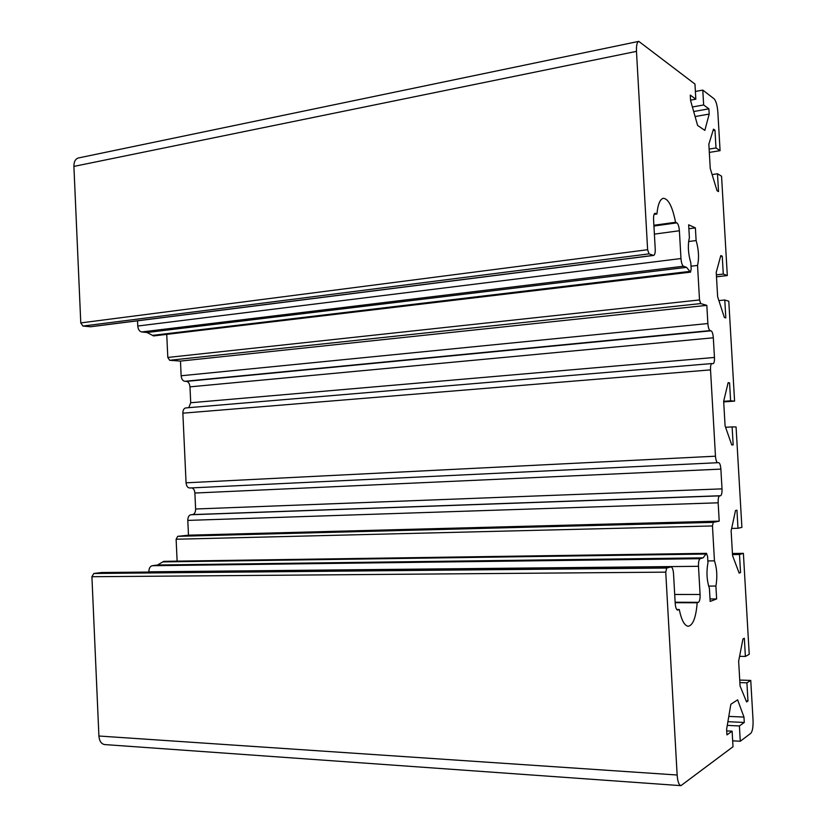 <?xml version="1.0" encoding="UTF-8"?>
<svg xmlns="http://www.w3.org/2000/svg" width="827" height="827" viewBox="0 0 827 827"><rect width="100%" height="100%" fill="white"/><g stroke="black" fill="none" stroke-linecap="round" stroke-linejoin="round"><path stroke-width="1.24" d="M719.211 521.134L718.156 502.806C718.043 498.743 718.529 496.427 719.635 495.869L720.555 495.735C721.651 495.166 722.126 492.882 722.012 488.871L720.875 469.116C720.534 465.146 719.8 462.996 718.663 462.655L717.722 462.717C716.575 462.376 715.831 460.205 715.479 456.194L710.527 369.886C710.403 366.092 710.869 363.973 711.902 363.549L713.091 363.715C714.125 363.28 714.58 361.203 714.456 357.45L713.319 337.798C712.988 333.808 712.233 331.482 711.075 330.821L710.135 330.593C708.966 329.932 708.212 327.575 707.871 323.543L706.827 305.359L700.696 303.581L699.518 299.943L697.543 265.426C699.208 257.993 698.732 249.702 696.117 240.554L695.393 227.88L688.653 224.82L689.387 237.69C687.65 245.216 688.126 253.62 690.824 262.924L691.176 269.085L690.493 272.155L686.555 267.348L683.474 266.242C682.172 265.364 681.345 262.8 680.972 258.541L679.391 230.754C679.019 226.495 678.181 223.869 676.858 222.866L675.556 222.287C672.496 206.791 668.433 198.79 663.368 198.284C660.029 199.069 657.878 204.3 656.927 213.966L655.087 213.273C653.95 213.707 653.444 215.826 653.568 219.6L655.222 248.906C655.346 252.793 654.808 254.974 653.619 255.429L649.05 253.868L647.624 249.713L636.48 51.367C636.263 45.423 637.028 42.094 638.785 41.371L694.959 84.065L695.827 99.188L690.266 95.084L690.586 100.553L697.606 125.446L704.842 130.387L709.184 114.074L708.884 108.833L703.643 104.967L702.785 90.091L714.125 98.826C716.048 100.946 717.288 105.36 717.846 112.09L720.079 150.669L715.996 147.971L714.973 130.19L713.494 129.157L708.842 144.167L710.248 168.481L717.05 190.758L718.518 191.575L717.485 173.763L721.558 176.213L727.315 275.556L723.284 274.057L722.25 256.174L720.793 255.574L716.234 272.341L717.64 296.79L724.369 317.496L725.817 317.899L724.783 299.984L728.794 301.245L734.583 401.126L730.613 400.816L729.569 382.849L728.142 382.674L723.666 401.24L725.083 425.822L731.74 444.947L733.156 444.905L732.122 426.897L736.071 426.949L741.891 527.378L737.984 528.288L736.94 510.207L735.523 510.476L731.13 530.851L732.557 555.568L739.142 573.09L740.537 572.604L739.493 554.503L743.39 553.346L749.231 654.312L745.385 656.452L744.341 638.268L742.946 638.982L738.645 661.187L740.082 686.048L746.585 701.937L747.959 701.017L746.915 682.813L750.751 680.425L753.035 719.955C753.263 726.85 752.518 731.295 750.813 733.301L740.279 741.25L739.4 725.961L744.279 722.467L743.969 717.081L737.632 699.859L730.851 704.253L726.613 729.269L726.933 734.883L732.112 731.182L733.011 746.74L680.931 785.65C678.915 785.071 677.654 781.525 677.148 775.013L665.745 572.15L666.717 568.046L670.997 566.877C672.33 567.229 673.178 569.503 673.529 573.69L675.204 603.441C675.535 607.525 676.352 609.737 677.633 610.078L679.256 609.52C681.51 620.24 684.508 625.822 688.26 626.266C693.005 625.284 695.983 617.459 697.182 602.78L698.433 602.314C699.652 601.415 700.211 598.8 700.087 594.489L698.484 566.309C698.37 561.998 698.918 559.466 700.128 558.69L703.115 557.853L706.485 553.335L707.602 556.519L707.953 562.763C706.299 571.984 706.785 580.513 709.411 588.359L710.166 601.425L716.637 598.944L715.903 586.064C717.485 576.988 717.009 568.583 714.456 560.851L712.461 525.951L713.225 522.364L719.211 521.134L188.473 535.183L177.712 536.33L176.12 539.235L177.123 561.151M714.456 560.851L707.85 560.933M715.903 586.064L708.625 586.085M716.637 598.944L710.021 598.934M706.485 553.335L163.756 561.347L157.533 565.006L152.22 565.72C150.038 566.35 148.912 568.376 148.85 571.819L148.86 572.046M697.182 602.78L675.163 602.707M679.256 609.52L676.734 609.509M101.535 572.542L93.813 573.483L91.911 576.719L98.909 736.02C99.364 741.137 101.297 743.99 104.709 744.569L680.931 785.65M732.112 731.182L726.706 730.903M743.969 717.081L728.794 716.399M744.279 722.467L727.894 721.702M739.4 725.961L727.274 725.382M740.279 741.25L732.67 740.837M750.751 680.425L739.741 680.073M746.915 682.813L739.886 682.585M747.959 701.017L746.171 700.945M745.385 656.452L739.586 656.318M743.39 553.346L732.443 553.501M739.493 554.503L732.505 554.597M740.537 572.604L738.966 572.615M737.984 528.288L731.657 528.432M732.122 426.897L725.589 427.29M729.569 382.849L728.07 382.963M730.613 400.816L723.666 401.312M734.583 401.126L723.697 401.891M724.783 299.984L718.88 300.615M722.25 256.174L720.575 256.38M723.284 274.057L716.378 274.853M727.315 275.556L716.492 276.818M717.485 173.763L712.109 174.59M714.973 130.19L713.07 130.511M715.996 147.971L709.121 149.098M720.079 150.669L709.318 152.416M702.785 90.091L695.383 91.466M703.643 104.967L692.395 106.983M708.884 108.833L693.688 111.531M709.184 114.074L695.104 116.555M695.827 99.188L690.555 100.15M638.785 41.371L78.431 157.967C75.402 158.877 73.892 161.689 73.903 166.403L80.777 322.912L82.948 326.055L90.639 326.758L653.619 255.429M656.927 213.966L654.095 214.369M675.556 222.287L653.888 225.275M137.52 320.814L137.758 326.034C138.13 329.425 139.432 331.4 141.655 331.958L146.999 332.495L153.626 335.927L690.493 272.155M695.393 227.88L688.881 228.759M696.117 240.554L688.602 241.536M697.543 265.426L691.021 266.222M166.744 334.366L167.809 357.45L169.649 360.283L180.472 361.089L181.144 375.768C181.495 379.014 182.695 380.854 184.741 381.288L186.416 381.381C188.442 381.805 189.631 383.635 189.983 386.85L190.717 402.749L188.763 407.67M706.827 305.359L180.472 361.089M185.972 407.918L185.744 407.928C183.852 408.362 182.901 410.109 182.86 413.18L186.065 482.813C186.416 486.049 187.615 487.775 189.641 487.992L717.712 462.717L189.641 487.992M191.595 487.899C193.487 488.302 194.583 490.018 194.883 493.026L195.617 508.998C195.575 512.244 194.552 514.105 192.557 514.601L190.892 514.745C188.887 515.242 187.853 517.123 187.801 520.4L188.473 535.183M712.461 525.951L176.12 539.235M177.712 536.33L713.225 522.364M705.907 554.038L162.692 561.915M703.115 557.853L157.533 565.006M700.128 558.69L152.22 565.72M698.484 566.309L148.85 571.819M700.087 594.489L674.698 594.479M698.433 602.314L675.132 602.232M677.892 610.037L677.365 610.026M670.8 566.898L100.863 572.542M666.717 568.046L93.813 573.483M665.745 572.15L91.911 576.719M677.148 775.013L98.909 736.02M636.48 51.367L73.903 166.403M647.624 249.713L80.777 322.912M649.05 253.868L82.948 326.055M653.258 255.388L90.029 326.768M655.511 213.335L654.684 213.459M676.858 222.866L653.93 226.019M679.391 230.754L654.384 234.124M680.972 258.541L137.758 326.034M683.474 266.242L141.655 331.958M686.555 267.348L146.999 332.495M689.78 271.401L152.406 335.4M699.518 299.943L167.809 357.45M700.696 303.581L169.649 360.283M707.871 323.543L181.144 375.768M710.135 330.593L184.741 381.288M711.075 330.821L186.416 381.381M713.319 337.798L189.983 386.85M714.456 357.45L190.717 402.749M710.527 369.886L182.86 413.18M715.479 456.194L186.065 482.813M720.875 469.116L194.883 493.026M722.012 488.871L195.617 508.998M720.555 495.735L192.557 514.601M719.635 495.869L190.892 514.745M718.156 502.806L187.801 520.4M670.997 566.877L101.194 572.522M711.902 363.549L185.744 407.928"/></g></svg>
